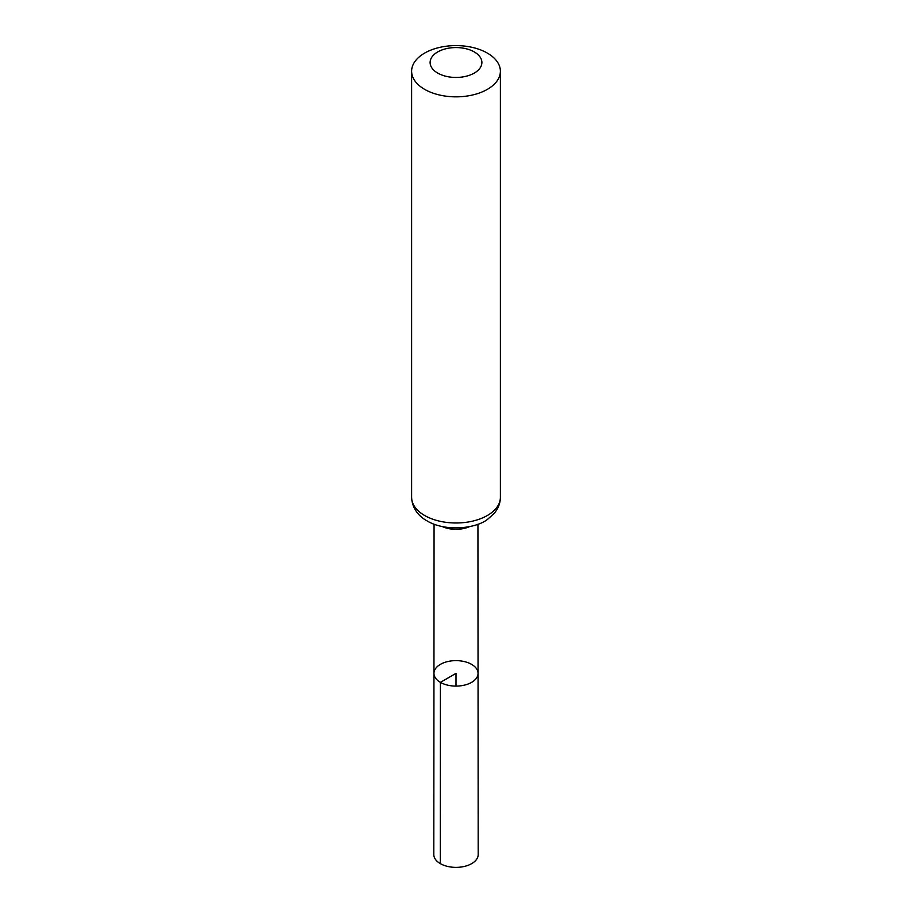 <?xml version="1.0" encoding="UTF-8"?>
<svg xmlns="http://www.w3.org/2000/svg" width="912" height="912" viewBox="0 0 912 912"><rect width="100%" height="100%" fill="white"/><g stroke="black" fill="none" stroke-linecap="round" stroke-linejoin="round"><path stroke-width="1.37" d="M440.405 682.37A22.048 12.734 180 0 1 433.952 673.352A22.048 12.734 180 0 1 456 660.63A22.048 12.734 180 0 1 478.048 673.352A22.048 12.734 180 0 1 464.447 685.129A22.048 12.734 180 0 1 440.405 682.37A22.048 12.734 180 0 1 433.952 673.352L433.804 854.555A22.196 12.814 180 0 0 440.314 863.618A22.196 12.814 180 0 0 464.493 866.4A22.196 12.814 180 0 0 478.196 854.555L478.048 673.352A22.048 12.734 180 0 1 464.447 685.129A22.048 12.734 180 0 1 440.405 682.37M437.692 73.074A25.889 14.945 180 0 1 449.297 48.074A25.889 14.945 180 0 1 481.012 66.371A25.889 14.945 180 0 1 437.692 73.074M424.616 89.342A44.38 25.627 180 0 1 411.62 71.227A44.38 25.627 180 0 1 456 45.6A44.38 25.627 180 0 1 500.38 71.227A44.38 25.627 180 0 1 472.986 94.894A44.38 25.627 180 0 1 424.616 89.342M456 686.098L456 673.364L440.405 682.37L440.314 863.618M469.634 526.589A21.934 12.665 180 0 1 442.366 526.589M424.616 515.485A44.38 25.627 180 0 1 411.62 497.371C412.144 510.093 420.877 517.571 427.067 520.9C446.264 532.414 477.523 528.219 488.148 518.837L494.122 513.433C498.203 508.691 500.289 503.333 500.38 497.371A44.38 25.627 180 0 1 472.986 521.037A44.38 25.627 180 0 1 424.616 515.485M434.066 524.183L433.952 673.352M477.934 524.183L478.048 673.352M411.62 71.227L411.62 497.371M500.38 71.227L500.38 497.371"/></g></svg>
